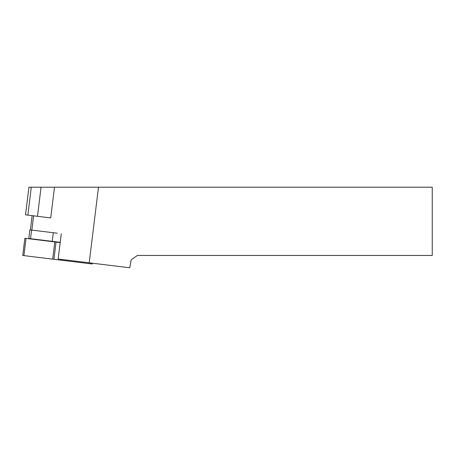 <?xml version="1.0" encoding="UTF-8"?>
<svg xmlns="http://www.w3.org/2000/svg" width="455" height="455" viewBox="0 0 455 455"><rect width="100%" height="100%" fill="white"/><g stroke="black" fill="none" stroke-linecap="round" stroke-linejoin="round"><path stroke-width="0.68" d="M57.222 233.216L29.859 229.855L28.802 238.477L60.219 242.333M54.486 187.21L50.715 217.922L25.537 214.834L28.932 187.21L432.25 187.21L432.25 255.46L137.41 255.46L131.182 259.822L129.777 267.79L58.172 258.997L61.277 233.716M98.485 187.21L89.203 262.808M41.058 187.21L37.486 216.301M60.185 242.6L24.86 238.266L22.75 255.471L92.223 264.002L92.325 263.189M33.613 215.824L31.856 230.105M31.298 187.21L27.874 215.118M53.309 232.738L52.251 241.355M31.605 230.071L30.548 238.687M91.154 263.047L91.057 263.86M62.386 259.515L62.284 260.328M61.135 259.361L61.033 260.175M56.05 242.094L53.94 259.299M54.799 241.941L52.689 259.145M26.032 238.409L23.916 255.613M32.151 215.642L30.4 229.923"/></g></svg>
